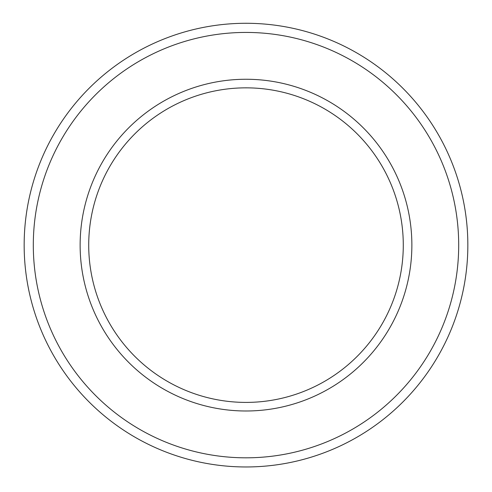 <?xml version="1.0" encoding="UTF-8"?>
<svg xmlns="http://www.w3.org/2000/svg" width="492" height="492" viewBox="0 0 492 492"><rect width="100%" height="100%" fill="white"/><g stroke="black" fill="none" stroke-linecap="round" stroke-linejoin="round"><path stroke-width="0.74" d="M246 466.963A221.837 221.837 0 0 0 438.12 134.205A221.837 221.837 0 0 0 53.88 134.205A221.837 221.837 0 0 0 246 466.963M246 457.818A212.698 212.698 0 0 0 430.199 138.775A212.698 212.698 0 0 0 61.801 138.775A212.698 212.698 0 0 0 246 457.818A212.698 212.698 0 0 0 430.199 138.775A212.698 212.698 0 0 0 61.801 138.775A212.698 212.698 0 0 0 246 457.818M246 410.992A165.865 165.865 0 0 0 389.646 162.194A165.865 165.865 0 0 0 102.354 162.194A165.865 165.865 0 0 0 246 410.992M246 402.407A157.28 157.28 0 0 0 382.21 166.487A157.28 157.28 0 0 0 109.79 166.487A157.28 157.28 0 0 0 246 402.407"/></g></svg>
